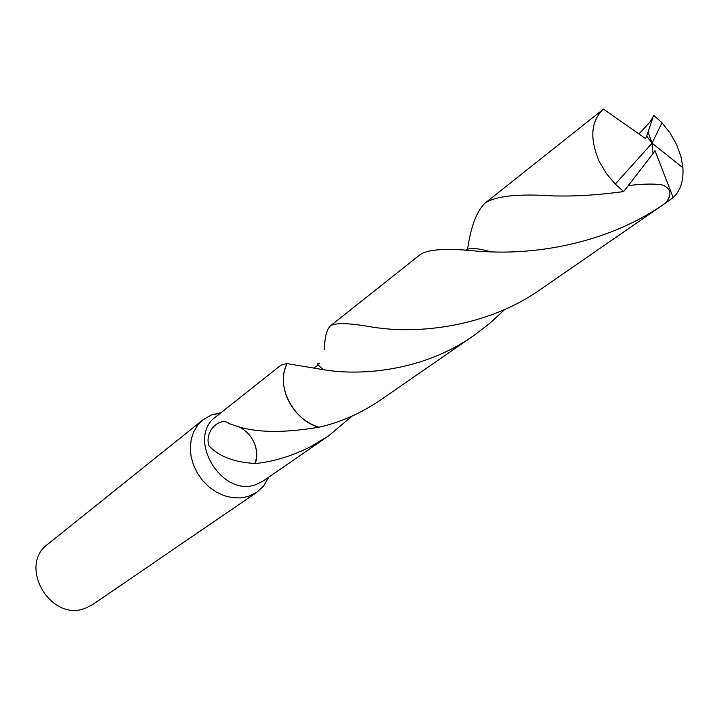 <?xml version="1.0" encoding="UTF-8"?>
<svg xmlns="http://www.w3.org/2000/svg" width="719" height="719" viewBox="0 0 719 719"><rect width="100%" height="100%" fill="white"/><g stroke="black" fill="none" stroke-linecap="round" stroke-linejoin="round"><path stroke-width="1.08" d="M220.131 412.877L211.35 414.989L202.992 419.806L197.671 425.235L193.681 431.894L191.182 439.516L190.292 447.811L191.065 456.43L193.474 465.013L197.419 473.21L202.749 480.678L209.229 487.105L216.599 492.209L224.535 495.804L232.722 497.737L240.811 497.934L248.468 496.416L256.755 492.362L263.801 485.765L268.672 477.263M215.853 416.813C185.897 437.646 221.326 497.881 255.91 484.579L263.37 480.921L328.403 435.993L310.68 446.652C292.076 456.035 273.579 461.679 255.182 463.593L254.894 463.44C234.403 462.371 219.106 456.52 208.986 445.888C203.944 431.445 220.239 415.968 229.415 423.734L236.479 426.133C256.431 432.757 283.897 433.126 318.868 427.23C340.087 422.529 360.498 413.542 380.126 400.267L473.956 335.44C423.572 371.22 360.92 375.956 324.422 369.845L287.07 363.625L280.94 365.144L215.853 416.813M202.992 419.806L47.876 544.148C17.589 565.655 50.528 622.42 85.273 608.292L92.661 604.589L256.755 492.362M254.894 463.44C257.33 457.077 257.15 450.328 254.355 443.201L254.373 443.228C251.03 435.705 245.772 430.178 238.618 426.646M255.182 463.593C257.555 457.14 257.276 450.346 254.355 443.201M352.175 416.067L328.403 435.993M285.506 367.247C276.797 388.664 294.709 421.001 318.877 427.23C304.559 422.538 294.008 412.796 287.214 397.993C282.172 385.384 282.127 373.934 287.07 363.625M319.649 363.374L319.649 363.374C315.65 362.367 316.998 364.497 323.703 369.746M317.807 365.297L313.601 368.137L317.807 365.306M324.35 349.731L324.35 349.722C324.673 337.238 326.714 329.266 330.479 325.815C335.692 322.454 350.468 323.038 374.824 327.549L379.65 328.071C419.348 333.31 487.203 327.406 541.38 288.849L665.479 203.109C607.959 243.471 538.387 253.762 491.23 251.893L480.795 251.551C448.881 247.992 428.758 248.945 420.417 254.418L330.479 325.815M653.823 115.687L649.832 122.221L638.939 133.959M467.341 250.832C470.612 227.15 476.526 211.224 485.1 203.073C495.652 195.892 518.705 193.528 554.259 195.981L559.858 195.981C578.615 196.269 599.889 194.795 623.661 191.578L652.987 153.632L652.106 143.171L661.947 122.751L653.904 115.435M661.947 122.751L670.072 133.015L676.633 144.681L680.911 156.445L682.906 167.797C683.661 180.936 680.417 190.85 673.164 197.554L666.01 202.74M652.888 117.664L646.687 136.107L652.106 143.171L615.284 184.073L623.661 191.578M615.284 184.073L606.503 173.692L599.421 161.811C589.427 138.569 590.766 120.999 603.466 109.117L485.1 203.073M628.721 185.556C644.071 183.696 655.521 183.57 663.062 185.178C671.303 188.989 672.112 194.966 665.479 203.109M504.801 309.431L489.963 323.199L473.956 335.44M646.687 136.107L645.455 138.515L603.466 109.117M652.978 153.56L654.982 150.613L673.164 197.554M646.588 136.188L652.106 143.171L648.152 132.296M220.4 413.2L211.35 414.989M268.142 477.632L263.801 485.765M465.409 250.715C468.024 247.417 476.625 247.812 491.23 251.902M652.106 143.171L682.906 167.797"/></g></svg>
